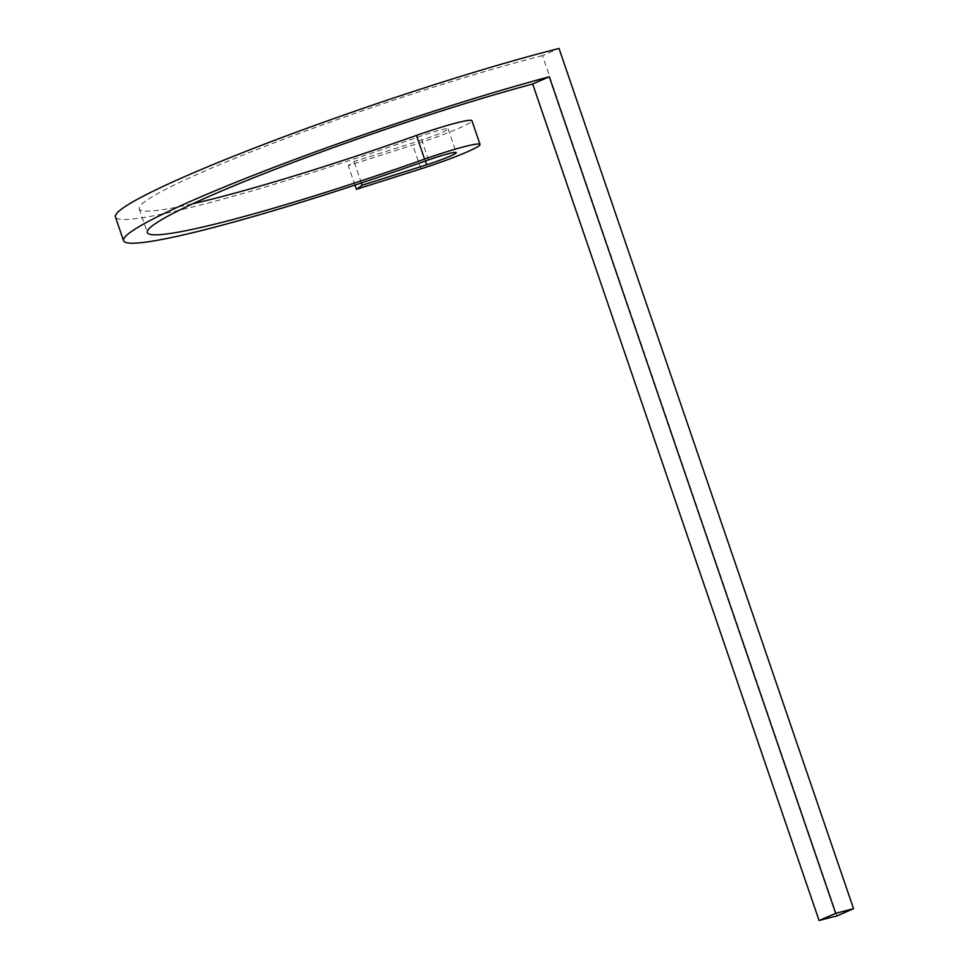 <?xml version="1.0" encoding="UTF-8"?>
<svg xmlns="http://www.w3.org/2000/svg" width="969" height="969" viewBox="0 0 969 969"><rect width="100%" height="100%" fill="white"/><g stroke="black" fill="none" stroke-linecap="round" stroke-linejoin="round"><path stroke-width="0.73" stroke-dasharray="4.84 3.63" d="M425.415 161.024L418.584 141.074L354.036 161.544L348.271 165.602L412.818 145.132A50.291 4.106 161.1 0 0 471.927 120.725M418.584 141.074A25.146 2.047 161.1 0 0 448.138 128.865A25.146 2.047 161.1 0 0 420.413 136.217A276.565 22.566 161.1 0 1 115.432 217.008M837.022 915.887L542.495 55.633L559.028 48.45M542.495 55.633A251.431 20.519 161.1 0 0 281.131 140.202A251.431 20.519 161.1 0 0 139.221 208.856A251.431 20.519 161.1 0 0 192.807 203.756M354.945 185.091L348.271 165.602M361.376 182.971L354.036 161.544M420.934 168.848L412.818 145.132M428.528 159.921L420.413 136.217M448.138 128.865L456.254 152.569M139.221 208.856L147.336 232.572"/><path stroke-width="1.45" d="M835.702 913.343L819.084 920.55A251.431 20.519 161.1 0 1 837.022 915.887L853.568 908.704A276.565 22.566 161.1 0 0 835.702 913.343L549.29 76.793L532.671 84A251.431 20.519 161.1 0 0 278.466 168.037A251.431 20.519 161.1 0 0 147.336 232.572A251.431 20.519 161.1 0 0 424.592 159.122L416.476 135.418A251.431 20.519 161.1 0 1 192.807 203.756M819.084 920.55L532.671 84M853.568 908.704L559.028 48.45A276.565 22.566 161.1 0 0 271.526 141.474A276.565 22.566 161.1 0 0 115.432 217.008L123.56 240.712A276.565 22.566 161.1 0 0 428.528 159.921A25.146 2.047 161.1 0 1 456.254 152.569A25.146 2.047 161.1 0 1 426.699 164.778L362.152 185.249L356.386 189.306L354.945 185.091M356.386 189.306L420.934 168.848A50.291 4.106 161.1 0 0 480.043 144.429L471.927 120.725A50.291 4.106 161.1 0 0 416.476 135.418M362.152 185.249L361.376 182.971M549.29 76.793A276.565 22.566 161.1 0 0 268.861 169.309A276.565 22.566 161.1 0 0 123.56 240.712M480.043 144.429A50.291 4.106 161.1 0 0 424.592 159.122M426.699 164.778L425.415 161.024"/></g></svg>
